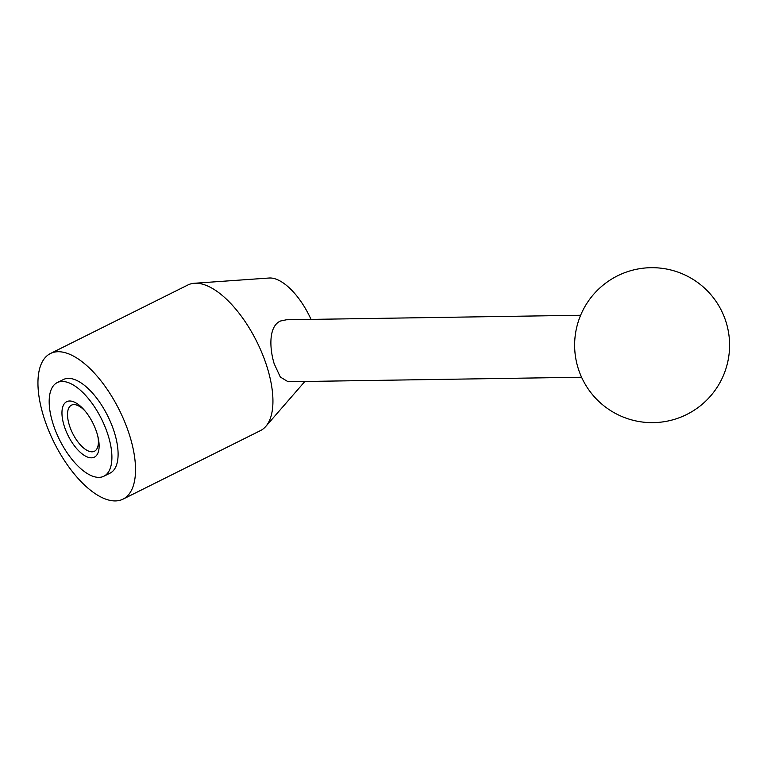 <?xml version="1.0" encoding="UTF-8"?>
<svg xmlns="http://www.w3.org/2000/svg" width="767" height="767" viewBox="0 0 767 767"><rect width="100%" height="100%" fill="white"/><g stroke="black" fill="none" stroke-linecap="round" stroke-linejoin="round"><path stroke-width="1.15" d="M50.43 353.52L187.838 285.008A81.35 36.423 63.5 0 1 194.396 283.263A81.35 36.423 63.5 0 1 267.549 368.591A81.35 36.423 63.5 0 1 265.785 426.433A81.35 36.423 63.5 0 1 260.444 430.613L123.036 499.135A81.35 36.423 63.5 0 1 43.336 415.541A81.35 36.423 63.5 0 1 50.43 353.52A81.35 36.423 63.5 0 1 130.141 437.113A81.35 36.423 63.5 0 1 123.036 499.135M581.578 377.239L288.076 381.736L280.3 377.009L274.164 363.711C269.102 347.029 268.92 325.544 280.751 320.942L286.484 319.772L580.629 315.266M52.635 422.483A52.3 23.413 -116.5 0 0 103.871 476.221A52.3 23.413 -116.5 0 0 108.444 436.356A52.3 23.413 -116.5 0 0 57.199 382.618A52.3 23.413 -116.5 0 0 52.635 422.483M57.199 382.618L63.402 379.521A52.3 23.413 63.5 0 1 114.638 433.259A52.3 23.413 63.5 0 1 110.074 473.134L103.871 476.221M97.869 436.461A25.752 11.534 63.5 0 1 94.446 451.255A25.752 11.534 63.5 0 1 69.222 424.793A25.752 11.534 63.5 0 1 71.465 405.168A25.752 11.534 63.5 0 1 85.348 411.333M97.073 433.528A30.987 13.873 63.5 0 1 98.195 437.852A30.987 13.873 63.5 0 1 87.716 457.132A30.987 13.873 63.5 0 1 64.006 425.311A30.987 13.873 63.5 0 1 65.78 402.253A30.987 13.873 63.5 0 1 84.428 410.24A30.987 13.873 63.5 0 1 97.073 433.528M194.396 283.263L269.14 278.018A52.204 23.374 63.5 0 1 311.038 319.398M304.863 381.477L265.785 426.433M577.934 367.556A77.477 77.477 0 0 0 674.5 419.338A77.477 77.477 0 0 0 726.282 322.773A77.477 77.477 0 0 0 629.717 270.991A77.477 77.477 0 0 0 577.934 367.556"/></g></svg>
